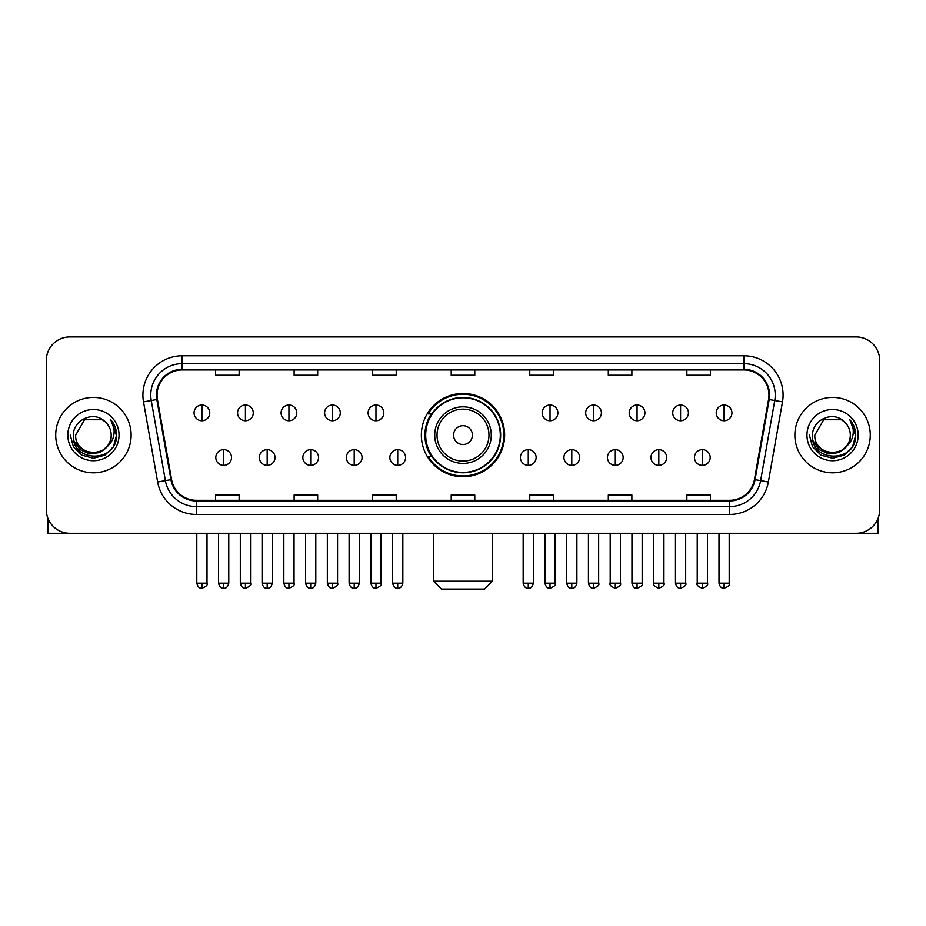 <?xml version="1.0" encoding="UTF-8"?>
<svg xmlns="http://www.w3.org/2000/svg" width="926" height="926" viewBox="0 0 926 926"><rect width="100%" height="100%" fill="white"/><g stroke="black" fill="none" stroke-linecap="round" stroke-linejoin="round"><path stroke-width="1.39" d="M421.365 435.116A41.635 41.635 0 0 0 463 476.751A41.635 41.635 0 0 0 504.635 435.116A41.635 41.635 0 0 0 463 393.481A41.635 41.635 0 0 0 421.365 435.116M431.354 456.321A38.093 38.093 0 0 1 431.354 413.91M46.3 360.492L46.3 509.74A23.567 23.567 0 0 0 69.867 533.307L856.133 533.307A23.567 23.567 0 0 0 879.7 509.74L879.7 360.492A23.567 23.567 0 0 0 856.133 336.925L69.867 336.925A23.567 23.567 0 0 0 46.3 360.492L46.3 509.74M55.722 435.116A37.7 37.7 0 0 0 93.433 472.816A37.7 37.7 0 0 0 131.133 435.116A37.7 37.7 0 0 0 93.433 397.416A37.7 37.7 0 0 0 55.722 435.116A37.7 37.7 0 0 0 93.433 472.816A37.7 37.7 0 0 0 131.133 435.116A37.7 37.7 0 0 0 93.433 397.416A37.7 37.7 0 0 0 55.722 435.116M794.867 435.116A37.7 37.7 0 0 0 832.567 472.816A37.7 37.7 0 0 0 870.278 435.116A37.7 37.7 0 0 0 832.567 397.416A37.7 37.7 0 0 0 794.867 435.116A37.7 37.7 0 0 0 832.567 472.816A37.7 37.7 0 0 0 870.278 435.116A37.7 37.7 0 0 0 832.567 397.416A37.7 37.7 0 0 0 794.867 435.116M157.05 395.055A25.141 25.141 0 0 1 182.191 369.925L743.809 369.925A25.141 25.141 0 0 1 768.568 399.419L754.435 479.541A25.141 25.141 0 0 1 729.688 500.306L196.312 500.306A25.141 25.141 0 0 1 171.565 479.541L157.432 399.419A25.141 25.141 0 0 1 157.05 395.055M156.425 395.055A25.766 25.766 0 0 0 156.818 399.534L170.94 479.645A25.766 25.766 0 0 0 196.312 500.943L729.688 500.943A25.766 25.766 0 0 0 755.06 479.645L769.182 399.534A25.766 25.766 0 0 0 743.809 369.289L182.191 369.289A25.766 25.766 0 0 0 156.425 395.055M143.507 401.872A39.274 39.274 0 0 1 182.191 355.781L743.809 355.781A39.274 39.274 0 0 1 782.493 401.872L768.36 481.995A39.274 39.274 0 0 1 729.688 514.451L196.312 514.451A39.274 39.274 0 0 1 157.64 481.995L143.507 401.872L151.251 400.507A31.415 31.415 0 0 1 182.191 363.64L743.809 363.64A31.415 31.415 0 0 1 774.749 400.507L760.628 480.629A31.415 31.415 0 0 1 729.688 506.591L196.312 506.591A31.415 31.415 0 0 1 165.372 480.629L151.251 400.507A31.415 31.415 0 0 1 150.764 395.055M856.133 336.925L69.867 336.925M69.867 533.307L856.133 533.307M879.7 509.74L879.7 360.492M755.06 479.645L760.628 480.629L774.749 400.507L782.493 401.872M451.217 369.925L451.217 375.238L474.783 375.238L474.783 369.925M372.669 369.925L372.669 375.238L396.235 375.238L396.235 369.925M294.121 369.925L294.121 375.238L317.687 375.238L317.687 369.925M215.573 369.925L215.573 375.238L239.139 375.238L239.139 369.925M529.765 369.925L529.765 375.238L553.331 375.238L553.331 369.925M608.313 369.925L608.313 375.238L631.879 375.238L631.879 369.925M686.861 369.925L686.861 375.238L710.427 375.238L710.427 369.925M474.783 500.306L474.783 494.993L451.217 494.993L451.217 500.306M396.235 500.306L396.235 494.993L372.669 494.993L372.669 500.306M317.687 500.306L317.687 494.993L294.121 494.993L294.121 500.306M239.139 500.306L239.139 494.993L215.573 494.993L215.573 500.306M553.331 500.306L553.331 494.993L529.765 494.993L529.765 500.306M631.879 500.306L631.879 494.993L608.313 494.993L608.313 500.306M710.427 500.306L710.427 494.993L686.861 494.993L686.861 500.306M107.034 446.517C97.612 459.261 74.751 451.112 75.677 435.116C74.589 458.011 112.266 458.011 111.178 435.116C112.266 458.011 74.589 458.011 75.677 435.116L84.555 419.744L102.3 419.744L105.055 421.7C94.163 410.287 73.189 419.686 73.385 435.116C71.395 462.525 115.819 463.231 116.537 436.447L116.583 435.116C116.514 429.294 114.581 424.177 110.773 419.779C113.666 424.525 114.685 429.641 113.829 435.116C112.995 439.769 110.738 443.577 107.034 446.517A17.756 17.756 0 0 0 111.178 435.116C112.266 458.011 74.589 458.011 75.677 435.116L84.555 419.744M111.178 435.116A17.756 17.756 0 0 0 105.055 421.7M108.168 445.568L100.147 452.501L89.648 453.971L79.983 449.596L73.941 440.869M67.818 435.116A25.604 25.604 0 0 0 93.433 460.72A25.604 25.604 0 0 0 119.037 435.116A25.604 25.604 0 0 0 93.433 409.512A25.604 25.604 0 0 0 67.818 435.116M110.773 419.779L116.572 435.787L115.495 428.101L116.572 435.787L115.495 428.101L116.572 435.787L110.946 419.976L116.572 435.787L110.946 419.976L116.583 435.116L113.481 446.691L105.008 455.164L93.433 458.266L81.858 455.164L73.374 446.691L70.283 435.116M110.946 419.976L116.572 435.799M47.874 518.201L47.874 533.307L138.993 533.307M484.599 589.075L441.401 589.075L433.542 581.215L492.458 581.215L484.599 589.075M472.422 435.116A9.422 9.422 0 0 0 463 425.694A9.422 9.422 0 0 0 453.578 435.116A9.422 9.422 0 0 0 463 444.538A9.422 9.422 0 0 0 472.422 435.116M491.278 435.116A28.278 28.278 0 0 0 463 406.838A28.278 28.278 0 0 0 434.722 435.116A28.278 28.278 0 0 0 463 463.394A28.278 28.278 0 0 0 491.278 435.116A28.278 28.278 0 0 1 463 463.394A28.278 28.278 0 0 1 434.722 435.116M500.306 435.116A37.306 37.306 0 0 0 463 397.81A37.306 37.306 0 0 0 425.694 435.116A37.306 37.306 0 0 0 463 472.422A37.306 37.306 0 0 0 500.306 435.116M503.848 435.116A40.848 40.848 0 0 1 428.09 456.321L431.875 456.321A37.665 37.665 0 0 0 487.921 463.359A37.665 37.665 0 0 0 487.921 406.873A37.665 37.665 0 0 0 431.875 413.91L428.09 413.91A40.848 40.848 0 0 1 503.848 435.116M201.903 405.032A7.859 7.859 0 0 0 194.055 412.88A7.859 7.859 0 0 0 201.903 420.74A7.859 7.859 0 0 0 209.762 412.88A7.859 7.859 0 0 0 201.903 405.032L201.903 420.74A7.859 7.859 0 0 0 209.762 412.88A7.859 7.859 0 0 0 201.903 405.032M245.425 405.032A7.859 7.859 0 0 0 237.565 412.88A7.859 7.859 0 0 0 245.425 420.74A7.859 7.859 0 0 0 253.273 412.88A7.859 7.859 0 0 0 245.425 405.032L245.425 420.74A7.859 7.859 0 0 0 253.273 412.88A7.859 7.859 0 0 0 245.425 405.032M288.935 405.032A7.859 7.859 0 0 0 281.087 412.88A7.859 7.859 0 0 0 288.935 420.74A7.859 7.859 0 0 0 296.795 412.88A7.859 7.859 0 0 0 288.935 405.032L288.935 420.74A7.859 7.859 0 0 0 296.795 412.88A7.859 7.859 0 0 0 288.935 405.032M332.457 405.032A7.859 7.859 0 0 0 324.598 412.88A7.859 7.859 0 0 0 332.457 420.74A7.859 7.859 0 0 0 340.305 412.88A7.859 7.859 0 0 0 332.457 405.032L332.457 420.74A7.859 7.859 0 0 0 340.305 412.88A7.859 7.859 0 0 0 332.457 405.032M375.968 405.032A7.859 7.859 0 0 0 368.108 412.88A7.859 7.859 0 0 0 375.968 420.74A7.859 7.859 0 0 0 383.827 412.88A7.859 7.859 0 0 0 375.968 405.032L375.968 420.74A7.859 7.859 0 0 0 383.827 412.88A7.859 7.859 0 0 0 375.968 405.032M550.032 405.032A7.859 7.859 0 0 0 542.173 412.88A7.859 7.859 0 0 0 550.032 420.74A7.859 7.859 0 0 0 557.892 412.88A7.859 7.859 0 0 0 550.032 405.032L550.032 420.74A7.859 7.859 0 0 0 557.892 412.88A7.859 7.859 0 0 0 550.032 405.032M593.543 405.032A7.859 7.859 0 0 0 585.695 412.88A7.859 7.859 0 0 0 593.543 420.74A7.859 7.859 0 0 0 601.402 412.88A7.859 7.859 0 0 0 593.543 405.032L593.543 420.74A7.859 7.859 0 0 0 601.402 412.88A7.859 7.859 0 0 0 593.543 405.032M637.065 405.032A7.859 7.859 0 0 0 629.205 412.88A7.859 7.859 0 0 0 637.065 420.74A7.859 7.859 0 0 0 644.913 412.88A7.859 7.859 0 0 0 637.065 405.032L637.065 420.74A7.859 7.859 0 0 0 644.913 412.88A7.859 7.859 0 0 0 637.065 405.032M680.575 405.032A7.859 7.859 0 0 0 672.727 412.88A7.859 7.859 0 0 0 680.575 420.74A7.859 7.859 0 0 0 688.435 412.88A7.859 7.859 0 0 0 680.575 405.032L680.575 420.74A7.859 7.859 0 0 0 688.435 412.88A7.859 7.859 0 0 0 680.575 405.032M724.097 405.032A7.859 7.859 0 0 0 716.238 412.88A7.859 7.859 0 0 0 724.097 420.74A7.859 7.859 0 0 0 731.945 412.88A7.859 7.859 0 0 0 724.097 405.032L724.097 420.74A7.859 7.859 0 0 0 731.945 412.88A7.859 7.859 0 0 0 724.097 405.032M223.664 449.642A7.859 7.859 0 0 0 215.804 457.502A7.859 7.859 0 0 0 223.664 465.361A7.859 7.859 0 0 0 231.523 457.502A7.859 7.859 0 0 0 223.664 449.642L223.664 465.361A7.859 7.859 0 0 0 231.523 457.502A7.859 7.859 0 0 0 223.664 449.642M267.174 449.642A7.859 7.859 0 0 0 259.326 457.502A7.859 7.859 0 0 0 267.174 465.361A7.859 7.859 0 0 0 275.034 457.502A7.859 7.859 0 0 0 267.174 449.642L267.174 465.361A7.859 7.859 0 0 0 275.034 457.502A7.859 7.859 0 0 0 267.174 449.642M310.696 449.642A7.859 7.859 0 0 0 302.837 457.502A7.859 7.859 0 0 0 310.696 465.361A7.859 7.859 0 0 0 318.544 457.502A7.859 7.859 0 0 0 310.696 449.642L310.696 465.361A7.859 7.859 0 0 0 318.544 457.502A7.859 7.859 0 0 0 310.696 449.642M354.207 449.642A7.859 7.859 0 0 0 346.359 457.502A7.859 7.859 0 0 0 354.207 465.361A7.859 7.859 0 0 0 362.066 457.502A7.859 7.859 0 0 0 354.207 449.642L354.207 465.361A7.859 7.859 0 0 0 362.066 457.502A7.859 7.859 0 0 0 354.207 449.642M397.729 449.642A7.859 7.859 0 0 0 389.869 457.502A7.859 7.859 0 0 0 397.729 465.361A7.859 7.859 0 0 0 405.576 457.502A7.859 7.859 0 0 0 397.729 449.642L397.729 465.361A7.859 7.859 0 0 0 405.576 457.502A7.859 7.859 0 0 0 397.729 449.642M528.271 449.642A7.859 7.859 0 0 0 520.424 457.502A7.859 7.859 0 0 0 528.271 465.361A7.859 7.859 0 0 0 536.131 457.502A7.859 7.859 0 0 0 528.271 449.642L528.271 465.361A7.859 7.859 0 0 0 536.131 457.502A7.859 7.859 0 0 0 528.271 449.642M571.793 449.642A7.859 7.859 0 0 0 563.934 457.502A7.859 7.859 0 0 0 571.793 465.361A7.859 7.859 0 0 0 579.641 457.502A7.859 7.859 0 0 0 571.793 449.642L571.793 465.361A7.859 7.859 0 0 0 579.641 457.502A7.859 7.859 0 0 0 571.793 449.642M615.304 449.642A7.859 7.859 0 0 0 607.456 457.502A7.859 7.859 0 0 0 615.304 465.361A7.859 7.859 0 0 0 623.163 457.502A7.859 7.859 0 0 0 615.304 449.642L615.304 465.361A7.859 7.859 0 0 0 623.163 457.502A7.859 7.859 0 0 0 615.304 449.642M658.826 449.642A7.859 7.859 0 0 0 650.966 457.502A7.859 7.859 0 0 0 658.826 465.361A7.859 7.859 0 0 0 666.674 457.502A7.859 7.859 0 0 0 658.826 449.642L658.826 465.361A7.859 7.859 0 0 0 666.674 457.502A7.859 7.859 0 0 0 658.826 449.642M702.336 449.642A7.859 7.859 0 0 0 694.477 457.502A7.859 7.859 0 0 0 702.336 465.361A7.859 7.859 0 0 0 710.196 457.502A7.859 7.859 0 0 0 702.336 449.642L702.336 465.361A7.859 7.859 0 0 0 710.196 457.502A7.859 7.859 0 0 0 702.336 449.642M878.126 518.201L878.126 533.307L787.007 533.307M850.323 435.116C851.411 458.011 813.734 458.011 814.822 435.116L823.7 419.744L841.445 419.744L844.199 421.7C833.307 410.287 812.333 419.686 812.53 435.116C810.528 462.525 854.964 463.231 855.682 436.447L855.717 435.116C855.659 429.294 853.714 424.177 849.906 419.779C852.811 424.525 853.83 429.641 852.973 435.116C852.14 439.769 849.871 443.577 846.179 446.517A17.756 17.756 0 0 0 850.323 435.116C851.411 458.011 813.734 458.011 814.822 435.116C813.734 458.011 851.411 458.011 850.323 435.116A17.756 17.756 0 0 0 844.199 421.7M846.179 446.517C836.745 459.261 813.896 451.112 814.822 435.116M847.302 445.568L839.292 452.501L828.782 453.971L819.116 449.596L813.086 440.869M806.963 435.116A25.604 25.604 0 0 0 832.567 460.72A25.604 25.604 0 0 0 858.182 435.116A25.604 25.604 0 0 0 832.567 409.512A25.604 25.604 0 0 0 806.963 435.116M849.906 419.779L855.717 435.787L854.629 428.101L855.717 435.787L854.629 428.101L855.717 435.787L850.08 419.976L855.717 435.787L850.08 419.976L855.717 435.116L852.626 446.691L844.142 455.164L832.567 458.266L820.992 455.164L812.519 446.691L809.417 435.116M850.08 419.976L855.717 435.799M743.809 355.781L743.809 369.289M151.251 400.507L156.818 399.534M196.312 514.451L196.312 500.943M729.688 500.943L729.688 514.451M157.64 481.995L170.94 479.645M769.182 399.534L774.749 400.507M182.191 355.781L182.191 369.289M760.628 480.629L768.36 481.995M488.974 435.116A25.974 25.974 0 0 0 463 409.142A25.974 25.974 0 0 0 437.026 435.116A25.974 25.974 0 0 0 463 461.09A25.974 25.974 0 0 0 488.974 435.116M201.903 583.183L196.798 583.183C197.689 586.818 199.391 588.519 201.903 588.288L201.903 583.183L207.007 583.183L207.007 533.307M245.425 583.183L240.32 583.183C241.211 586.818 242.913 588.519 245.425 588.288L245.425 583.183L250.529 583.183L250.529 533.307M288.935 583.183L283.831 583.183C284.722 586.818 286.423 588.519 288.935 588.288L288.935 583.183L294.04 583.183L294.04 533.307M332.457 583.183L327.341 583.183C328.232 586.818 329.945 588.519 332.457 588.288L332.457 583.183L337.562 583.183L337.562 533.307M375.968 583.183L370.863 583.183C371.754 586.818 373.456 588.519 375.968 588.288L375.968 583.183L381.072 583.183L381.072 533.307M550.032 583.183L544.928 583.183C545.819 586.818 547.521 588.519 550.032 588.288L550.032 583.183L555.137 583.183L555.137 533.307M593.543 583.183L588.438 583.183C589.33 586.818 591.031 588.519 593.543 588.288L593.543 583.183L598.659 583.183L598.659 533.307M637.065 583.183L631.96 583.183C632.852 586.818 634.553 588.519 637.065 588.288L637.065 583.183L642.169 583.183L642.169 533.307M680.575 583.183L675.471 583.183C676.362 586.818 678.063 588.519 680.575 588.288L680.575 583.183L685.68 583.183L685.68 533.307M724.097 583.183L718.993 583.183C719.884 586.818 721.585 588.519 724.097 588.288L724.097 583.183L729.202 583.183L729.202 533.307M223.664 583.183L218.559 583.183C219.45 586.818 221.152 588.519 223.664 588.288L223.664 583.183L228.768 583.183L228.768 533.307M267.174 583.183L262.07 583.183C262.961 586.818 264.662 588.519 267.174 588.288L267.174 583.183L272.279 583.183L272.279 533.307M310.696 583.183L305.592 583.183C306.483 586.818 308.184 588.519 310.696 588.288L310.696 583.183L315.801 583.183L315.801 533.307M354.207 583.183L349.102 583.183C349.993 586.818 351.695 588.519 354.207 588.288L354.207 583.183L359.311 583.183L359.311 533.307M397.729 583.183L392.624 583.183C393.515 586.818 395.217 588.519 397.729 588.288L397.729 583.183L402.833 583.183L402.833 533.307M528.271 583.183L523.167 583.183C524.058 586.818 525.76 588.519 528.271 588.288L528.271 583.183L533.376 583.183L533.376 533.307M571.793 583.183L566.689 583.183C567.58 586.818 569.282 588.519 571.793 588.288L571.793 583.183L576.898 583.183L576.898 533.307M615.304 583.183L610.199 583.183C609.169 584.815 610.871 586.517 615.304 588.288L615.304 583.183L620.408 583.183L620.408 533.307M658.826 583.183L653.721 583.183C652.68 584.815 654.381 586.517 658.826 588.288L658.826 583.183L663.93 583.183L663.93 533.307M702.336 583.183L697.232 583.183C696.202 584.815 697.903 586.517 702.336 588.288L702.336 583.183L707.441 583.183L707.441 533.307M492.458 533.307L492.458 581.215M433.542 533.307L433.542 581.215M196.798 583.183L196.798 533.307M207.007 583.183C208.049 584.815 206.348 586.517 201.903 588.288M240.32 583.183L240.32 533.307M250.529 583.183C251.559 584.815 249.858 586.517 245.425 588.288M283.831 583.183L283.831 533.307M294.04 583.183C295.081 584.815 293.38 586.517 288.935 588.288M327.341 583.183L327.341 533.307M337.562 583.183C338.592 584.815 336.89 586.517 332.457 588.288M370.863 583.183L370.863 533.307M381.072 583.183C382.114 584.815 380.412 586.517 375.968 588.288M544.928 583.183L544.928 533.307M555.137 583.183C556.179 584.815 554.477 586.517 550.032 588.288M588.438 583.183L588.438 533.307M598.659 583.183C599.689 584.815 597.988 586.517 593.543 588.288M631.96 583.183L631.96 533.307M642.169 583.183C643.2 584.815 641.498 586.517 637.065 588.288M675.471 583.183L675.471 533.307M685.68 583.183C686.722 584.815 685.02 586.517 680.575 588.288M718.993 583.183L718.993 533.307M729.202 583.183C730.232 584.815 728.53 586.517 724.097 588.288M218.559 583.183L218.559 533.307M228.768 583.183C227.877 586.818 226.175 588.519 223.664 588.288M262.07 583.183L262.07 533.307M272.279 583.183C271.387 586.818 269.686 588.519 267.174 588.288M305.592 583.183L305.592 533.307M315.801 583.183C314.909 586.818 313.208 588.519 310.696 588.288M349.102 583.183L349.102 533.307M359.311 583.183C358.42 586.818 356.718 588.519 354.207 588.288M392.624 583.183L392.624 533.307M402.833 583.183C401.942 586.818 400.24 588.519 397.729 588.288M523.167 583.183L523.167 533.307M533.376 583.183C532.485 586.818 530.783 588.519 528.271 588.288M566.689 583.183L566.689 533.307M576.898 583.183C576.007 586.818 574.305 588.519 571.793 588.288M610.199 583.183L610.199 533.307M620.408 583.183C621.45 584.815 619.749 586.517 615.304 588.288M653.721 583.183L653.721 533.307M663.93 583.183C664.961 584.815 663.259 586.517 658.826 588.288M697.232 583.183L697.232 533.307M707.441 583.183C708.483 584.815 706.781 586.517 702.336 588.288"/></g></svg>
